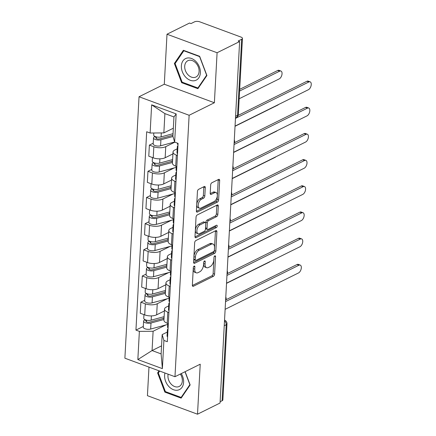 <?xml version="1.0" encoding="UTF-8"?>
<svg xmlns="http://www.w3.org/2000/svg" width="436" height="436" viewBox="0 0 436 436"><rect width="100%" height="100%" fill="white"/><g stroke="black" fill="none" stroke-linecap="round" stroke-linejoin="round"><path stroke-width="0.65" d="M194.156 266.118A1.27 0.687 110.3 0 0 193.311 267.66L192.363 285.16A1.815 0.981 110.3 0 0 192.848 286.31A1.815 0.981 110.3 0 0 193.388 286.256L213.395 276.331A1.815 0.981 110.3 0 0 214.594 274.135L215.542 256.635A1.27 0.687 110.3 0 0 215.204 255.828A1.27 0.687 110.3 0 0 214.828 255.867A1.27 0.687 110.3 0 0 213.989 257.404L213.863 259.671A5.81 3.139 110.3 0 1 210.021 266.707L208.354 267.53A5.81 3.139 110.3 0 1 206.626 267.709A5.81 3.139 110.3 0 1 205.084 264.025L205.209 261.758A1.27 0.687 110.3 0 0 204.871 260.951A1.27 0.687 110.3 0 0 204.489 260.995A1.27 0.687 110.3 0 0 203.65 262.532L203.53 264.794A5.81 3.139 110.3 0 1 199.688 271.83L198.02 272.658A5.81 3.139 110.3 0 1 196.287 272.838A5.81 3.139 110.3 0 1 194.745 269.154L194.87 266.887A1.27 0.687 110.3 0 0 194.532 266.08A1.27 0.687 110.3 0 0 194.156 266.118M205.274 187.633A1.815 0.981 110.3 0 0 204.789 186.477A1.815 0.981 110.3 0 0 204.25 186.537L198.636 189.322A1.815 0.981 110.3 0 0 197.437 191.518L196.385 210.953A1.815 0.981 110.3 0 0 196.865 212.109A1.815 0.981 110.3 0 0 197.404 212.049L217.411 202.13A1.815 0.981 110.3 0 0 218.616 199.928L219.668 180.493A1.815 0.981 110.3 0 0 219.188 179.343A1.815 0.981 110.3 0 0 218.643 179.398L211.863 182.76A1.815 0.981 110.3 0 0 210.664 184.957L210.212 193.279A1.815 0.981 110.3 0 0 210.697 194.429A1.815 0.981 110.3 0 0 211.237 194.374L214.599 192.707A4.856 2.627 110.3 0 1 216.043 192.554A4.856 2.627 110.3 0 1 217.172 196.821A4.856 2.627 110.3 0 1 214.12 201.519L200.947 208.048A4.856 2.627 110.3 0 1 199.503 208.201A4.856 2.627 110.3 0 1 198.375 203.934A4.856 2.627 110.3 0 1 201.427 199.236L203.623 198.151A1.815 0.981 110.3 0 0 204.822 195.949L205.274 187.633L203.814 187.093A1.815 0.981 110.3 0 0 203.808 186.755M189.131 115.273L214.381 102.749L217.09 52.74L239.626 41.562L220.049 403.022L197.513 414.2L200.222 364.191L174.972 376.715L189.131 115.273L139.046 96.748L124.887 358.196L174.972 376.715M195.862 240.547A1.815 0.981 110.3 0 0 194.663 242.743L193.611 262.183A1.815 0.981 110.3 0 0 194.091 263.333A1.815 0.981 110.3 0 0 194.63 263.279L214.637 253.354A1.815 0.981 110.3 0 0 215.842 251.158L216.894 231.718A1.815 0.981 110.3 0 0 216.409 230.568A1.815 0.981 110.3 0 0 215.869 230.622L195.862 240.547M194.996 236.568L196.047 217.133A1.815 0.981 110.3 0 1 197.252 214.932L217.259 205.013A1.815 0.981 110.3 0 1 217.798 204.953A1.815 0.981 110.3 0 1 218.278 206.108L217.831 214.425A1.815 0.981 110.3 0 1 216.627 216.621L208.517 220.649A1.815 0.981 110.3 0 0 207.313 222.845L207.013 228.366A1.815 0.981 110.3 0 0 207.498 229.516A1.815 0.981 110.3 0 0 208.037 229.461L216.485 225.27A1.27 0.687 110.3 0 1 216.861 225.232A1.27 0.687 110.3 0 1 217.161 226.344A1.27 0.687 110.3 0 1 216.36 227.576L196.02 237.664A1.815 0.981 110.3 0 1 195.481 237.718A1.815 0.981 110.3 0 1 194.996 236.568M217.09 52.74L167.004 34.221L189.54 23.043L191.001 23.582L194.511 21.844A3.701 1.548 3.1 0 1 199.693 21.8L241.021 37.082A3.701 1.548 3.1 0 1 242.449 38.406L238.334 114.423A3.701 1.548 -176.9 0 1 237.56 115.3L241.675 39.284A3.701 1.548 3.1 0 0 242.449 38.406M148.976 367.107L147.428 395.681L197.513 414.2M167.004 34.221L164.296 84.23L139.046 96.748M239.626 41.562L238.165 41.022L241.675 39.284M224.24 325.708L226.219 324.727A3.701 1.548 -176.9 0 0 226.993 323.844L222.872 399.861A3.701 1.548 -176.9 0 1 222.098 400.744L226.219 324.727A3.701 2.703 -116.4 0 0 224.496 320.891M220.12 401.725L222.098 400.744M168.912 312.558L167.811 312.149A8.513 3.559 -176.9 0 1 164.519 309.102L163.92 320.177A8.513 3.559 3.1 0 0 167.211 323.223L168.312 323.632M167.255 298.769L157.249 303.734A8.513 3.559 -176.9 0 1 145.319 303.832L144.719 314.906A8.513 3.559 3.1 0 0 156.649 314.808L164.421 310.955M144.719 314.906L140.267 313.261L140.866 302.186L144.73 300.268M164.519 309.102A8.513 3.559 -176.9 0 1 166.301 307.08L168.705 305.887M145.319 303.832L140.866 302.186M170.334 286.376L169.228 285.967A8.513 3.559 -176.9 0 1 165.936 282.926L165.337 294A8.513 3.559 3.1 0 0 168.628 297.047L169.735 297.45M146.147 274.091L142.283 276.004L141.684 287.084L146.142 288.73A8.513 3.559 3.1 0 0 158.066 288.632L165.838 284.773M165.936 282.926A8.513 3.559 -176.9 0 1 167.718 280.904L170.122 279.71M168.672 272.593L158.666 277.552A8.513 3.559 -176.9 0 1 146.741 277.656L142.283 276.004M171.751 260.199L170.645 259.791A8.513 3.559 -176.9 0 1 167.359 256.75L166.754 267.824A8.513 3.559 3.1 0 0 170.045 270.865L171.152 271.274M147.564 247.915L143.706 249.828L143.101 260.902L147.559 262.554A8.513 3.559 3.1 0 0 159.483 262.45L167.255 258.597M167.359 256.75A8.513 3.559 -176.9 0 1 169.135 254.722L171.539 253.534M170.089 246.411L160.083 251.376A8.513 3.559 -176.9 0 1 148.158 251.474L143.706 249.828M173.168 234.023L172.062 233.614A8.513 3.559 -176.9 0 1 168.776 230.568L168.176 241.642A8.513 3.559 3.1 0 0 171.462 244.689L172.569 245.097M148.981 221.733L145.123 223.652L144.523 234.726L148.976 236.372A8.513 3.559 3.1 0 0 160.9 236.274L168.672 232.421M168.776 230.568A8.513 3.559 -176.9 0 1 170.552 228.546L172.956 227.352M171.506 220.235L161.5 225.199A8.513 3.559 -176.9 0 1 149.575 225.298L145.123 223.652M174.585 207.841L173.479 207.432A8.513 3.559 -176.9 0 1 170.193 204.391L169.593 215.466A8.513 3.559 3.1 0 0 172.879 218.512L173.986 218.916M150.404 195.557L146.54 197.47L145.94 208.55L150.393 210.196A8.513 3.559 3.1 0 0 162.317 210.098L170.089 206.239M170.193 204.391A8.513 3.559 -176.9 0 1 171.975 202.369L174.378 201.176M172.929 194.058L162.917 199.018A8.513 3.559 -176.9 0 1 150.992 199.121L146.54 197.47M176.002 181.665L174.896 181.256A8.513 3.559 -176.9 0 1 171.61 178.215L171.01 189.289A8.513 3.559 3.1 0 0 174.296 192.331L175.403 192.739M151.821 169.381L147.957 171.294L147.357 182.368L151.81 184.019A8.513 3.559 3.1 0 0 163.734 183.916L171.512 180.063M171.61 178.215A8.513 3.559 -176.9 0 1 173.392 176.188L175.795 175M174.345 167.876L164.334 172.841A8.513 3.559 -176.9 0 1 152.409 172.939L147.957 171.294M177.419 155.489L176.318 155.08A8.513 3.559 -176.9 0 1 173.027 152.033L172.427 163.108A8.513 3.559 3.1 0 0 175.719 166.154L176.82 166.563M153.238 143.199L149.374 145.117L148.774 156.192L153.227 157.837A8.513 3.559 3.1 0 0 165.157 157.739L172.929 153.886M173.027 152.033A8.513 3.559 -176.9 0 1 174.809 150.011L177.212 148.818M174.831 142.163L165.756 146.665A8.513 3.559 -176.9 0 1 153.826 146.763L149.374 145.117M165.838 324.945L153.112 331.256L152.066 350.555L161.118 353.907L162.165 334.608L167.288 332.068M161.554 345.852L152.066 350.555L137.847 359.564L139.373 331.371L153.112 331.256M162.165 334.608L163.903 340.445L162.377 368.638L137.847 359.564M150.115 133.024L151.641 104.831L176.171 113.9L174.645 142.092L172.907 136.255L173.953 116.957L164.901 113.611L163.854 132.909L150.115 133.024L146.681 131.754L135.939 330.107L139.373 331.371M163.903 340.445L167.337 341.715L178.079 143.362L174.645 142.092M159.036 370.823L157.609 372.911L164.868 392.117L181.142 398.133L190.15 384.944L185.137 371.674M214.381 102.749L164.296 84.23M183.382 50.287L174.367 63.476L181.627 82.677L197.9 88.693L206.909 75.504L199.65 56.304L183.382 50.287M163.854 132.909L173.343 128.2M143.313 326.45L135.939 330.107M162.377 368.638L161.118 353.907M173.953 116.957L176.171 113.9M164.901 113.611L151.641 104.831M158.797 372.328L157.609 372.911M165.685 391.708L164.868 392.117M175.555 62.888L174.367 63.476M182.444 82.268L181.627 82.677M193.355 267.355L193.284 268.609A5.81 3.139 110.3 0 0 194.827 272.298L196.287 272.838M206.626 267.709L205.165 267.17A5.81 3.139 110.3 0 1 203.623 263.486L203.694 262.227M192.374 285.493L211.934 275.792A1.815 0.981 110.3 0 0 213.133 273.595L214.027 257.098M193.617 262.516L213.177 252.815A1.815 0.981 110.3 0 0 214.381 250.618L215.433 231.178A1.815 0.981 110.3 0 0 215.428 230.846M195.263 259.6A1.27 0.687 110.3 0 0 195.601 260.406A1.27 0.687 110.3 0 0 195.982 260.363L213.542 251.654A1.27 0.687 110.3 0 0 214.381 250.117L214.512 247.73A5.81 3.139 110.3 0 0 212.97 244.04A5.81 3.139 110.3 0 0 211.242 244.22L199.236 250.177A5.81 3.139 110.3 0 0 195.393 257.207L195.263 259.6L193.802 259.06A1.27 0.687 110.3 0 0 194.14 259.861L195.601 260.406M212.97 244.04L211.509 243.501A5.81 3.139 110.3 0 0 209.781 243.68L211.242 244.22M193.802 259.06L193.933 256.668A5.81 3.139 110.3 0 1 197.775 249.632L209.781 243.68M207.498 229.516L206.037 228.976A1.815 0.981 110.3 0 1 205.558 227.821L205.852 222.305A1.815 0.981 110.3 0 1 207.056 220.109L215.166 216.082A1.815 0.981 110.3 0 0 216.37 213.885L216.817 205.569A1.815 0.981 110.3 0 0 216.812 205.231M195.001 236.906L214.899 227.036A1.27 0.687 110.3 0 0 215.727 225.646M200.097 224.823A4.856 2.627 110.3 0 0 197.045 229.521A4.856 2.627 110.3 0 0 198.173 233.783A4.856 2.627 110.3 0 0 199.617 233.636L204.261 231.336A1.815 0.981 110.3 0 0 205.46 229.134L205.759 223.619A1.815 0.981 110.3 0 0 205.274 222.464A1.815 0.981 110.3 0 0 204.735 222.524L200.097 224.823L198.636 224.284A4.856 2.627 110.3 0 0 195.584 228.982A4.856 2.627 110.3 0 0 196.712 233.244L198.173 233.783M205.274 222.464L203.814 221.924A1.815 0.981 110.3 0 0 203.274 221.984L204.735 222.524M198.636 224.284L203.274 221.984M199.503 208.201L198.042 207.661A4.856 2.627 110.3 0 1 196.914 203.394A4.856 2.627 110.3 0 1 199.966 198.696L202.162 197.606A1.815 0.981 110.3 0 0 203.361 195.41L203.814 187.093M216.043 192.554L214.583 192.014A4.856 2.627 110.3 0 0 213.139 192.167L214.599 192.707M210.217 193.611L213.139 192.167M196.391 211.291L215.956 201.59A1.815 0.981 110.3 0 0 217.155 199.388L218.207 179.954A1.815 0.981 110.3 0 0 218.202 179.616M164.11 316.65L151.15 320.16A4.627 1.935 -176.9 0 1 146.267 320.117A4.627 1.935 -176.9 0 1 143.755 318.236L143.951 314.623M164.029 318.226L149.553 322.144A2.218 0.926 -176.9 0 1 147.21 322.122A2.218 0.926 -176.9 0 1 146.006 321.218A2.218 0.926 -176.9 0 1 146.469 320.694L146.496 320.171M164.045 317.855L162.421 318.662M226.529 283.351L269.312 262.134A4.256 2.3 110.3 0 0 270.146 261.529M163.958 319.506L150.998 323.011A4.627 1.935 -176.9 0 1 146.109 322.967A4.627 1.935 -176.9 0 1 143.602 321.092A4.627 1.935 -176.9 0 1 144.572 319.991L144.599 319.435M167.702 324.444L150.671 329.055A4.627 1.935 -176.9 0 1 145.782 329.011A4.627 1.935 -176.9 0 1 143.275 327.131L143.602 321.092M146.409 321.795L146.469 320.694L144.572 319.991M168.029 328.946L167.756 329.207A4.627 1.935 3.1 0 0 167.402 329.889A4.627 1.935 3.1 0 0 167.925 330.848M167.402 329.889L167.075 335.933A4.627 1.935 3.1 0 0 167.598 336.892M225.957 299.766L297.036 264.516A4.256 2.3 -69.7 0 1 298.306 264.38L300.202 265.083A4.256 2.3 110.3 0 0 298.938 265.213L225.543 301.614M167.756 323.425L167.56 327.038A4.627 1.935 3.1 0 0 168.078 327.997M225.123 309.331L298.518 272.936A4.256 2.3 110.3 0 0 301.189 268.821A4.256 2.3 110.3 0 0 300.202 265.083M165.527 290.474L152.573 293.978A4.627 1.935 -176.9 0 1 147.684 293.935A4.627 1.935 -176.9 0 1 145.177 292.06L145.368 288.447M165.446 292.049L150.97 295.962A2.218 0.926 -176.9 0 1 148.627 295.946A2.218 0.926 -176.9 0 1 147.423 295.041A2.218 0.926 -176.9 0 1 147.886 294.513L147.913 293.995M165.462 291.673L163.838 292.48M227.952 257.175L270.729 235.958A4.256 2.3 110.3 0 0 271.563 235.353M165.375 293.324L152.415 296.834A4.627 1.935 -176.9 0 1 147.531 296.791A4.627 1.935 -176.9 0 1 145.019 294.91A4.627 1.935 -176.9 0 1 145.989 293.81L146.016 293.259M169.119 298.268L152.088 302.873A4.627 1.935 -176.9 0 1 147.205 302.829A4.627 1.935 -176.9 0 1 144.692 300.954L145.019 294.91M147.826 295.619L147.886 294.513L145.989 293.81M166.944 264.292L153.99 267.802A4.627 1.935 -176.9 0 1 149.101 267.759A4.627 1.935 -176.9 0 1 146.594 265.878L146.79 262.265M166.863 265.867L152.387 269.786A2.218 0.926 -176.9 0 1 150.044 269.764A2.218 0.926 -176.9 0 1 148.84 268.865A2.218 0.926 -176.9 0 1 149.303 268.336L149.33 267.818M166.884 265.497L165.255 266.303M229.369 230.998L272.151 209.781A4.256 2.3 110.3 0 0 272.98 209.176M166.792 267.148L153.832 270.652A4.627 1.935 -176.9 0 1 148.949 270.614A4.627 1.935 -176.9 0 1 146.436 268.734A4.627 1.935 -176.9 0 1 147.406 267.633L147.433 267.077M170.536 272.086L153.505 276.697A4.627 1.935 -176.9 0 1 148.621 276.653A4.627 1.935 -176.9 0 1 146.109 274.773L146.436 268.734M149.243 269.437L149.303 268.336L147.406 267.633M164.971 373.02A12.028 8.78 -116.4 0 0 168.013 385.533A12.028 8.78 -116.4 0 0 178.34 390.018A12.028 8.78 -116.4 0 0 181.251 373.603M168.154 374.197A9.107 6.649 -116.4 0 0 170.629 383.522A9.107 6.649 -116.4 0 0 178.346 386.787A9.107 6.649 -116.4 0 0 179.185 386.465A9.107 6.649 -116.4 0 0 180.351 374.05M184.995 371.745L189.873 384.645L181.142 397.425L165.375 391.593L158.344 372.987L159.663 371.058M181.872 397.06L181.142 397.425M195.099 80.578A12.028 8.78 -116.4 0 0 199.383 66.964A12.028 8.78 -116.4 0 0 186.63 58.179A12.028 8.78 -116.4 0 0 182.352 71.793A12.028 8.78 -116.4 0 0 195.099 80.578M195.105 77.346A9.107 6.649 -116.4 0 0 195.944 77.025A9.107 6.649 -116.4 0 0 198.113 66.468A9.107 6.649 -116.4 0 0 188.69 60.386A9.107 6.649 -116.4 0 0 187.851 60.708A9.107 6.649 -116.4 0 0 185.681 71.264A9.107 6.649 -116.4 0 0 195.105 77.346M175.103 63.547L183.834 50.772L199.601 56.604L206.631 75.21L197.9 87.985L182.134 82.153L175.103 63.547M184.199 50.592L183.834 50.772M198.631 87.62L197.9 87.985M169.446 302.769L169.173 303.031A4.627 1.935 3.1 0 0 168.825 303.712A4.627 1.935 3.1 0 0 169.342 304.671M168.825 303.712L168.498 309.751A4.627 1.935 3.1 0 0 169.015 310.715M227.379 273.585L298.458 238.334A4.256 2.3 -69.7 0 1 299.723 238.203L301.619 238.906A4.256 2.3 110.3 0 0 300.355 239.037L226.96 275.438M169.173 297.248L168.977 300.862A4.627 1.935 3.1 0 0 169.495 301.821M226.54 283.155L299.935 246.754A4.256 2.3 110.3 0 0 302.606 242.639A4.256 2.3 110.3 0 0 301.619 238.906M170.863 276.593L170.59 276.849A4.627 1.935 3.1 0 0 170.242 277.536A4.627 1.935 3.1 0 0 170.759 278.495M170.242 277.536L169.915 283.574A4.627 1.935 3.1 0 0 170.432 284.534M228.796 247.408L299.875 212.158A4.256 2.3 -69.7 0 1 301.14 212.027L303.036 212.73A4.256 2.3 110.3 0 0 301.772 212.861L228.377 249.256M170.59 271.067L170.394 274.68A4.627 1.935 3.1 0 0 170.912 275.639M227.957 256.978L301.352 220.578A4.256 2.3 110.3 0 0 304.028 216.463A4.256 2.3 110.3 0 0 303.036 212.73M168.367 238.116L155.407 241.626A4.627 1.935 -176.9 0 1 150.518 241.582A4.627 1.935 -176.9 0 1 148.011 239.702L148.207 236.089M168.28 239.691L153.81 243.61A2.218 0.926 -176.9 0 1 151.461 243.588A2.218 0.926 -176.9 0 1 150.257 242.683A2.218 0.926 -176.9 0 1 150.72 242.16L150.752 241.637M168.301 239.32L166.672 240.127M230.786 204.816L273.568 183.6A4.256 2.3 110.3 0 0 274.402 182.995M168.209 240.972L155.249 244.476A4.627 1.935 -176.9 0 1 150.365 244.433A4.627 1.935 -176.9 0 1 147.859 242.558A4.627 1.935 -176.9 0 1 148.823 241.457L148.856 240.901M171.953 245.909L154.922 250.52A4.627 1.935 -176.9 0 1 150.039 250.477A4.627 1.935 -176.9 0 1 147.526 248.596L147.859 242.558M150.66 243.261L150.72 242.16L148.823 241.457M169.784 211.94L156.824 215.444A4.627 1.935 -176.9 0 1 151.935 215.4A4.627 1.935 -176.9 0 1 149.428 213.526L149.624 209.912M169.697 213.515L155.227 217.428A2.218 0.926 -176.9 0 1 152.878 217.411A2.218 0.926 -176.9 0 1 151.674 216.507A2.218 0.926 -176.9 0 1 152.142 215.978L152.169 215.46M169.718 213.139L168.089 213.945M232.203 178.64L274.985 157.423A4.256 2.3 110.3 0 0 275.819 156.818M169.626 214.79L156.671 218.3A4.627 1.935 -176.9 0 1 151.782 218.256A4.627 1.935 -176.9 0 1 149.275 216.376A4.627 1.935 -176.9 0 1 150.24 215.275L150.273 214.725M173.37 219.733L156.344 224.338A4.627 1.935 -176.9 0 1 151.456 224.295A4.627 1.935 -176.9 0 1 148.949 222.42L149.275 216.376M152.082 217.084L152.142 215.978L150.24 215.275M171.201 185.758L158.241 189.268A4.627 1.935 -176.9 0 1 153.352 189.224A4.627 1.935 -176.9 0 1 150.845 187.344L151.041 183.73M171.114 187.333L156.644 191.251A2.218 0.926 -176.9 0 1 154.295 191.23A2.218 0.926 -176.9 0 1 153.09 190.33A2.218 0.926 -176.9 0 1 153.559 189.802L153.586 189.284M171.135 186.962L169.511 187.769M233.62 152.464L276.402 131.247A4.256 2.3 110.3 0 0 277.236 130.642M171.048 188.614L158.088 192.118A4.627 1.935 -176.9 0 1 153.2 192.08A4.627 1.935 -176.9 0 1 150.693 190.2A4.627 1.935 -176.9 0 1 151.657 189.099L151.69 188.543M174.787 193.551L157.761 198.162A4.627 1.935 -176.9 0 1 152.873 198.118A4.627 1.935 -176.9 0 1 150.365 196.238L150.693 190.2M153.499 190.903L153.559 189.802L151.657 189.099M172.28 250.411L172.007 250.673A4.627 1.935 3.1 0 0 171.659 251.354A4.627 1.935 3.1 0 0 172.176 252.313M171.659 251.354L171.332 257.398A4.627 1.935 3.1 0 0 171.849 258.357M230.213 221.232L301.292 185.981A4.256 2.3 -69.7 0 1 302.557 185.845L304.459 186.548A4.256 2.3 110.3 0 0 303.189 186.679L229.794 223.079M172.007 244.89L171.811 248.504A4.627 1.935 3.1 0 0 172.329 249.463M229.38 230.797L302.769 194.401A4.256 2.3 110.3 0 0 305.445 190.287A4.256 2.3 110.3 0 0 304.459 186.548M173.697 224.235L173.43 224.496A4.627 1.935 3.1 0 0 173.076 225.178A4.627 1.935 3.1 0 0 173.593 226.137M173.076 225.178L172.749 231.216A4.627 1.935 3.1 0 0 173.266 232.181M231.63 195.05L302.709 159.799A4.256 2.3 -69.7 0 1 303.974 159.669L305.876 160.372A4.256 2.3 110.3 0 0 304.606 160.502L231.211 196.903M173.424 218.714L173.228 222.327A4.627 1.935 3.1 0 0 173.751 223.287M230.797 204.62L304.192 168.22A4.256 2.3 110.3 0 0 306.862 164.105A4.256 2.3 110.3 0 0 305.876 160.372M175.114 198.058L174.847 198.315A4.627 1.935 3.1 0 0 174.493 199.001A4.627 1.935 3.1 0 0 175.01 199.96M174.493 199.001L174.166 205.04A4.627 1.935 3.1 0 0 174.683 205.999M233.047 168.874L304.126 133.623A4.256 2.3 -69.7 0 1 305.391 133.492L307.293 134.195A4.256 2.3 110.3 0 0 306.023 134.326L232.633 170.721M174.841 192.532L174.651 196.145A4.627 1.935 3.1 0 0 175.168 197.105M232.214 178.444L305.609 142.043A4.256 2.3 110.3 0 0 308.279 137.929A4.256 2.3 110.3 0 0 307.293 134.195M172.618 159.581L159.658 163.091A4.627 1.935 -176.9 0 1 154.775 163.048A4.627 1.935 -176.9 0 1 152.262 161.167L152.458 157.554M172.531 161.156L158.061 165.075A2.218 0.926 -176.9 0 1 155.717 165.053A2.218 0.926 -176.9 0 1 154.513 164.149A2.218 0.926 -176.9 0 1 154.976 163.625L155.003 163.102M172.552 160.786L170.928 161.593M235.037 126.282L277.819 105.065A4.256 2.3 110.3 0 0 278.653 104.46M172.465 162.437L159.505 165.942A4.627 1.935 -176.9 0 1 154.617 165.898A4.627 1.935 -176.9 0 1 152.11 164.023A4.627 1.935 -176.9 0 1 153.08 162.922L153.107 162.366M176.204 167.375L159.178 171.986A4.627 1.935 -176.9 0 1 154.29 171.942A4.627 1.935 -176.9 0 1 151.782 170.062L152.11 164.023M154.916 164.726L154.976 163.625L153.08 162.922M176.531 171.877L176.264 172.138A4.627 1.935 3.1 0 0 175.91 172.82A4.627 1.935 3.1 0 0 176.427 173.779M175.91 172.82L175.583 178.864A4.627 1.935 3.1 0 0 176.1 179.823M234.464 142.697L305.543 107.447A4.256 2.3 -69.7 0 1 306.813 107.311L308.71 108.014A4.256 2.3 110.3 0 0 307.445 108.144L234.05 144.545M176.264 166.356L176.068 169.969A4.627 1.935 3.1 0 0 176.585 170.928M233.631 152.262L307.026 115.867A4.256 2.3 110.3 0 0 309.696 111.752A4.256 2.3 110.3 0 0 308.71 108.014M173.048 133.672L161.075 136.909A4.627 1.935 -176.9 0 1 156.192 136.866A4.627 1.935 -176.9 0 1 153.679 134.991L153.788 132.991M172.961 135.247L159.478 138.893A2.218 0.926 -176.9 0 1 157.134 138.877A2.218 0.926 -176.9 0 1 155.93 137.972A2.218 0.926 -176.9 0 1 156.393 137.444L156.42 136.926M172.972 135.1L172.345 135.411M239.184 98.754L279.236 78.889A4.256 2.3 110.3 0 0 281.912 74.774A4.256 2.3 110.3 0 0 280.92 71.035A4.256 2.3 110.3 0 0 279.656 71.172L239.598 91.037M172.983 136.501L160.922 139.765A4.627 1.935 -176.9 0 1 156.034 139.722A4.627 1.935 -176.9 0 1 153.526 137.841A4.627 1.935 -176.9 0 1 154.497 136.741L154.524 136.19M174.618 142.011L160.595 145.804A4.627 1.935 -176.9 0 1 155.707 145.76A4.627 1.935 -176.9 0 1 153.2 143.885L153.526 137.841M239.691 89.347L277.759 70.469A4.256 2.3 -69.7 0 1 279.024 70.338L280.92 71.035M156.333 138.55L156.393 137.444L154.497 136.741M177.953 145.7L177.681 145.962A4.627 1.935 3.1 0 0 177.327 146.643A4.627 1.935 3.1 0 0 177.85 147.602M177.327 146.643L177 152.682A4.627 1.935 3.1 0 0 177.523 153.646M238.149 115.393L306.96 81.265A4.256 2.3 -69.7 0 1 308.23 81.134L310.127 81.837A4.256 2.3 110.3 0 0 308.862 81.968L235.467 118.369M177.517 143.155L177.485 143.793A4.627 1.935 3.1 0 0 178.002 144.752M235.048 126.086L308.443 89.685A4.256 2.3 110.3 0 0 311.113 85.57A4.256 2.3 110.3 0 0 310.127 81.837M152.409 172.939L151.81 184.019M150.992 199.121L150.393 210.196M149.575 225.298L148.976 236.372M148.158 251.474L147.559 262.554M146.741 277.656L146.142 288.73M153.826 146.763L153.227 157.837M165.756 146.665L165.157 157.739M164.334 172.841L163.734 183.916M174.896 181.256L174.296 192.331M162.917 199.018L162.317 210.098M173.479 207.432L172.879 218.512M161.5 225.199L160.9 236.274M172.062 233.614L171.462 244.689M160.083 251.376L159.483 262.45M170.645 259.791L170.045 270.865M158.666 277.552L158.066 288.632M169.228 285.967L168.628 297.047M157.249 303.734L156.649 314.808M167.811 312.149L167.211 323.223M176.318 155.08L175.719 166.154M235.582 116.281L237.56 115.3A3.701 2.703 -116.4 0 1 236.285 117.535A3.701 3.701 0 0 0 238.334 114.423M224.578 320.177A3.701 2 110.3 0 0 224.54 320.16L224.578 320.177A3.701 3.701 0 0 1 226.993 323.844M193.284 268.609L194.745 269.154M204.086 261.344L205.209 261.758M203.623 263.486L205.084 264.025M214.425 256.221L215.542 256.635M213.133 273.595L214.594 274.135M211.934 275.792L213.395 276.331M192.472 285.918L193.388 286.256M193.753 266.472L194.87 266.887M215.433 231.178L216.894 231.718M214.381 250.618L215.842 251.158M213.177 252.815L214.637 253.354M193.72 262.941L194.63 263.279M197.775 249.632L199.236 250.177M193.933 256.668L195.393 257.207M216.817 205.569L218.278 206.108M216.37 213.885L217.831 214.425M215.166 216.082L216.627 216.621M207.056 220.109L208.517 220.649M205.852 222.305L207.313 222.845M205.558 227.821L207.013 228.366M214.899 227.036L216.36 227.576M195.105 237.326L196.02 237.664M203.361 195.41L204.822 195.949M202.162 197.606L203.623 198.151M199.966 198.696L201.427 199.236M210.321 194.036L211.237 194.374M218.207 179.954L219.668 180.493M217.155 199.388L218.616 199.928M215.956 201.59L217.411 202.13M196.494 211.711L197.404 212.049M151.15 320.16L151.385 315.898M150.671 329.055L150.998 323.011M298.938 265.213L297.036 264.516M152.573 293.978L152.802 289.722M152.088 302.873L152.415 296.834M153.99 267.802L154.219 263.546M153.505 276.697L153.832 270.652M300.355 239.037L298.458 238.334M301.772 212.861L299.875 212.158M155.407 241.626L155.636 237.364M154.922 250.52L155.249 244.476M156.824 215.444L157.053 211.188M156.344 224.338L156.671 218.3M158.241 189.268L158.47 185.011M157.761 198.162L158.088 192.118M303.189 186.679L301.292 185.981M304.606 160.502L302.709 159.799M306.023 134.326L304.126 133.623M159.658 163.091L159.892 158.829M159.178 171.986L159.505 165.942M307.445 108.144L305.543 107.447M161.075 136.909L161.293 132.931M160.595 145.804L160.922 139.765M277.759 70.469L279.656 71.172M308.862 81.968L306.96 81.265M225.603 300.529A3.701 3.701 0 0 0 225.794 297.003M227.02 274.353A3.701 3.701 0 0 0 227.21 270.827M228.437 248.177A3.701 3.701 0 0 0 228.628 244.645M229.854 221.995A3.701 3.701 0 0 0 230.045 218.469M231.271 195.819A3.701 3.701 0 0 0 231.462 192.292M232.688 169.642A3.701 3.701 0 0 0 232.879 166.111M234.11 143.46A3.701 3.701 0 0 0 234.301 139.934M235.489 117.927L236.285 117.535"/></g></svg>
